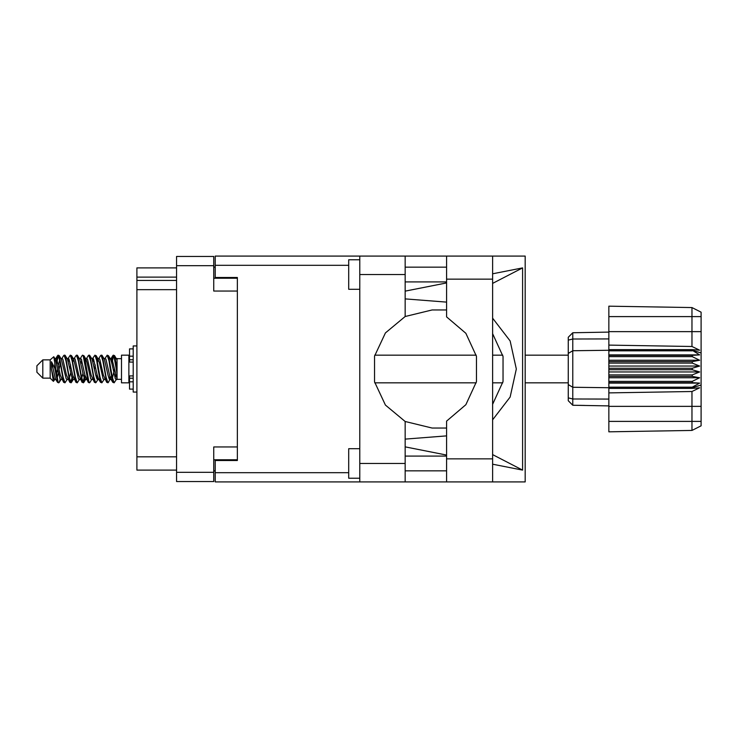 <?xml version="1.0" encoding="UTF-8"?>
<svg xmlns="http://www.w3.org/2000/svg" width="738" height="738" viewBox="0 0 738 738"><rect width="100%" height="100%" fill="white"/><g stroke="black" fill="none" stroke-linecap="round" stroke-linejoin="round"><path stroke-width="1.11" d="M237.35 446.979L213.743 446.979L213.743 481.508L176.557 481.508L176.557 256.492L213.743 256.492L213.743 291.021L237.35 291.021M213.743 459.746L237.35 459.746L237.35 460.484L215.219 460.484L215.219 472.726L348.751 472.726M348.751 265.274L215.219 265.274L215.219 277.516L237.35 277.516L237.35 278.254L213.743 278.254M176.557 277.073L136.862 277.073L136.862 267.931L176.557 267.931M176.557 470.069L136.862 470.069L136.862 456.794L176.557 456.794M176.557 289.619L136.862 289.619L136.862 280.468L176.557 280.468M359.812 478.261L348.751 478.261L348.751 448.75L359.812 448.75M359.812 289.25L348.751 289.25L348.751 259.739L359.812 259.739M359.812 463.436L405.116 463.436L405.116 481.877L359.812 481.877L359.812 256.123L446.573 256.123L446.573 316.906L465.863 333.336L476.48 356.334L476.48 381.666L465.863 404.664L446.573 421.094L446.573 481.877L525.179 481.877L525.179 256.123L492.615 256.123L492.615 481.877M405.116 256.123L405.116 274.564L359.812 274.564M215.219 265.274L215.219 256.123L359.812 256.123M359.812 481.877L215.219 481.877L215.219 472.726M42.804 378.151L42.804 359.849L36.9 365.753L36.9 372.247L42.804 378.151L50.184 378.151L53.431 381.398L54.843 379.47M42.804 359.849L50.184 359.849L50.184 378.151M117.093 378.705L117.093 379.332L121.521 379.332M121.521 369L121.521 382.801L128.901 382.801L128.901 355.199L121.521 355.199L121.521 369M60.221 379.175L59.234 382.404L58.772 382.801L58.154 382.118L54.824 363.105L54.824 368.29L51.503 361.703L51.503 369.175L53.431 381.398M117.093 368.419L117.093 360.07L114.565 355.596L117.093 368.419L117.093 373.751L113.947 355.882L113.329 355.199L112.72 355.882L111.383 361.491M568.306 353.41L572.808 350.688L572.808 405.254L568.306 400.752L568.306 337.248L572.808 332.746L608.878 332.109L572.808 332.746L572.808 350.688L608.878 350.31L608.878 369.738L692.244 369.738L692.244 368.262L699.624 366.048L692.244 363.05L692.244 361.611L699.624 360.273L692.244 356.648L692.244 355.31L699.624 354.913L692.244 350.31L608.878 350.31L608.878 345.098L691.93 346.509L691.93 307.608L701.1 312.192L701.1 425.808L691.93 430.392L608.878 431.841L608.878 421.38L691.93 421.38L691.93 391.491L608.878 392.902L608.878 421.38M608.878 387.155L608.878 387.69L692.244 387.69L692.244 387.155L608.878 387.155L608.878 382.69L692.244 382.69L692.244 381.352L608.878 381.352L608.878 382.69M608.878 369.738L608.878 376.389L692.244 376.389L692.244 374.95L699.624 371.952L692.244 369.738M701.1 352.976L692.244 350.31L692.244 349.655L608.878 349.655M608.878 345.098L608.878 331.62L701.1 331.62M701.1 316.62L608.878 316.62L608.878 306.159L691.93 307.608L701.1 312.192M608.878 381.352L608.878 376.389M568.306 384.59L572.808 387.312L608.878 387.69L608.878 388.345L692.244 388.345L692.244 387.69L701.1 385.024M701.1 425.808L691.93 430.392L691.93 421.38L701.1 421.38M133.181 348.862L129.491 348.862L129.491 362.081L133.181 362.044M133.181 375.956L129.491 375.956L129.491 389.138L133.181 389.138M136.862 345.984L133.181 345.984L133.181 392.016L136.862 392.016M117.093 373.751L117.093 379.47L115.405 378.954L111.715 362.847L110.469 359.009L109.408 358.825M104.953 379.47L103.108 378.954L99.418 362.847L97.573 358.53M92.665 379.47L90.811 378.954L87.13 362.847L85.876 359.009L84.815 358.825M80.368 379.47L78.514 378.954L73.597 359.046L71.531 355.596L70.294 355.199L72.139 360.891L75.829 382.118L77.213 382.801L75.368 377.109L71.531 355.596M68.071 379.47L66.226 378.954L61.3 359.046L59.234 355.596L57.998 355.199L59.843 360.891L63.533 382.118L64.916 382.801L63.071 377.109L59.234 355.596M117.093 379.203L112.028 359.046L111.41 358.53L110.645 359.332M111.383 376.509L108.421 382.404L106.715 382.404L103.421 375.153L99.731 359.046L97.886 358.53M97.886 379.47L96.124 382.404L94.418 382.404L91.125 375.153L87.435 359.046L85.285 358.53M85.304 376.509L83.828 382.404L82.121 382.404L78.828 375.153L75.138 359.046L74.52 358.53L72.518 358.825M73.007 376.509L71.531 382.404L69.824 382.404L66.531 375.153L62.841 359.046L60.996 358.53M111.881 379.175L110.811 378.991L109.565 375.153L105.875 359.046L104.03 358.53M99.584 379.175L98.514 378.991L97.268 375.153L93.578 359.046L91.733 358.53M80.368 358.53L82.121 355.596L82.591 355.199L83.21 355.882L88.274 382.404L84.971 375.153L81.281 359.046L79.436 358.53M75.977 382.404L72.675 375.153L68.994 359.046L67.14 358.53M63.68 382.404L60.378 375.153L56.697 359.046L56.079 358.53L55.313 359.332M110.469 378.991L109.87 379.47L109.261 378.954L108.025 375.153L104.326 359.009L101.807 355.199L100.562 355.596L98.809 358.53M98.348 378.668L97.573 379.47L96.964 378.954L95.737 375.153L92.029 359.009L89.51 355.199L88.274 355.596L86.512 358.53M85.876 378.991L85.285 379.47L84.667 378.954L83.44 375.153L79.732 359.009L77.213 355.199L75.977 355.596L74.215 358.53M74.215 379.47L72.37 378.954L67.435 359.009L64.916 355.199L63.68 355.596L61.918 358.53M61.918 379.47L60.073 378.954L55.156 359.046L53.745 356.703L54.824 363.105M405.116 274.564L405.116 316.519L385.393 332.939L374.507 356.168L374.507 381.832L385.393 405.061L405.116 421.481L405.116 463.436M58.772 382.801L57.527 382.404L55.461 378.954L51.503 361.703M492.615 419.857L510.106 397.062L516.323 369L510.106 340.938L492.615 318.143M492.615 333.641L503.021 356.463L503.021 381.537L492.615 404.359M110.257 369L112.72 382.118L114.104 382.801L112.259 377.109L108.569 355.882L107.185 355.199L109.03 360.891L110.257 369M91.733 379.47L89.981 382.404L89.51 382.801L88.892 382.118L85.202 360.891L83.975 355.882L82.591 355.199M97.96 369L100.423 382.118L101.807 382.801L99.962 377.109L96.272 355.882L94.888 355.199L96.733 360.891L97.96 369M56.051 361.491L57.998 355.199M58.385 355.467L56.512 363.419M57.527 382.404L54.824 368.29M69.824 382.404L65.996 360.891L64.151 355.199M71.06 382.801L69.215 377.109L65.387 355.596M84.852 374.581L82.979 382.533M82.121 382.404L78.293 360.891L76.448 355.199M83.357 382.801L81.512 377.109L77.684 355.596M94.418 382.404L90.58 360.891L88.735 355.199M95.654 382.801L93.809 377.109L89.981 355.596M106.715 382.404L102.877 360.891L101.032 355.199M107.951 382.801L106.106 377.109L102.278 355.596M113.717 355.467L111.844 363.419M55.774 379.47L53.929 378.954L51.503 369.175M115.008 378.077L115.589 374.581M68.348 361.491L68.846 358.825M81.687 359.923L81.106 363.419M92.942 361.491L93.431 358.825M71.964 378.077L70.682 382.533M97.139 374.581L96.558 378.077M97.6 376.509L97.112 379.175M109.897 376.509L109.408 379.175M59.677 359.923L58.385 365.006M82.979 372.994L81.687 378.077M70.682 372.994L69.39 378.077M58.385 372.994L57.094 378.077M114.482 369L112.425 378.077M215.219 470.807L213.743 470.807M213.743 267.193L215.219 267.193M136.862 289.619L136.862 456.794M136.862 277.073L136.862 280.468M446.573 256.123L492.615 256.123M446.573 267.119L405.116 267.119M446.573 281.87L405.116 281.87M446.573 456.13L405.116 456.13M446.573 470.881L405.116 470.881M405.116 291.095L446.573 282.912M492.615 273.835L522.569 267.931L522.569 470.069L492.615 454.58M405.116 446.905L446.573 455.088M492.615 464.165L522.569 470.069M405.116 481.877L446.573 481.877M237.35 277.516L237.35 460.484M446.573 428.003L432.117 428.022L405.116 421.481M446.573 435.863L405.116 439.128M446.573 302.137L405.116 298.872M405.116 316.519L432.117 309.978L446.573 309.997M522.569 267.931L492.615 283.42M116.327 379.47L114.104 382.801M67.14 379.47L64.916 382.801M79.436 379.47L77.213 382.801M88.274 382.404L89.51 382.801M104.03 379.47L101.807 382.801M68.071 358.53L70.294 355.199M92.665 358.53L94.888 355.199M104.953 358.53L107.185 355.199M114.565 355.596L113.329 355.199M117.093 360.07L117.093 358.53L116.327 358.53M50.184 359.849L53.745 356.703M95.276 365.006L94.501 369M70.682 365.006L69.907 369M57.619 369L56.512 374.581M98.348 359.332L97.6 361.491M86.051 359.332L85.304 361.491M73.754 359.332L73.007 361.491M60.258 363.419L59.151 369M608.878 388.345L608.878 392.902M692.244 382.69L699.624 383.087L692.244 387.155M692.244 376.389L699.624 377.727L692.244 381.352M608.878 374.95L692.244 374.95M608.878 368.262L692.244 368.262M608.878 363.05L692.244 363.05M608.878 361.611L692.244 361.611M608.878 356.648L692.244 356.648M608.878 355.31L692.244 355.31M608.878 316.62L608.878 331.62M584.717 405.466L579.441 405.374M608.878 405.891L572.808 405.254L568.306 400.752M608.878 350.845L692.244 350.845M692.244 388.345L699.624 387.837L691.93 391.491M691.93 346.509L699.624 350.163L692.244 349.655M608.878 354.913L699.624 354.913M608.878 360.273L699.624 360.273M608.878 366.048L699.624 366.048M608.878 371.952L699.624 371.952M608.878 377.727L699.624 377.727M608.878 383.087L699.624 383.087M213.743 265.643L176.557 265.643M176.557 472.357L213.743 472.357M446.573 458.861L492.615 458.861M446.573 279.139L492.615 279.139M701.1 406.38L608.878 406.38M568.306 397.911L572.808 398.963L608.878 399.11M608.878 338.89L572.808 339.037L568.306 340.089M133.181 356.196L129.491 356.196M133.181 381.804L129.491 381.804M133.181 378.262L129.491 378.262M133.181 359.738L129.491 359.738M374.729 382.801L476.222 382.801M492.615 382.801L502.735 382.801M525.179 382.801L568.306 382.801M128.901 377.561L129.491 377.561M128.901 360.439L129.491 360.439M117.093 358.668L121.521 358.668M374.729 355.199L476.222 355.199M492.615 355.199L502.735 355.199M525.179 355.199L568.306 355.199M110.469 359.009L108.421 355.596M98.172 359.009L96.124 355.596M85.876 359.009L83.828 355.596M111.41 358.53L110.174 358.53M112.859 355.596L110.811 359.009M112.859 382.404L110.811 378.991M100.562 382.404L98.514 378.991M57.527 355.596L55.774 358.53M85.59 379.47L83.828 382.404M73.293 379.47L71.531 382.404M60.996 379.47L59.234 382.404M111.41 379.47L109.87 379.47M99.113 379.47L97.573 379.47M86.512 379.47L85.285 379.47M56.079 358.53L54.843 358.53M133.181 362.081L129.491 362.081M133.181 375.919L129.491 375.919"/></g></svg>
